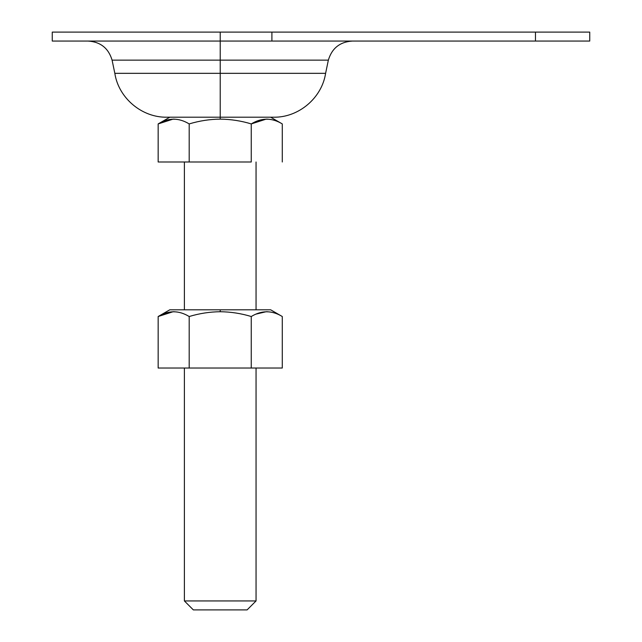 <?xml version="1.0" encoding="UTF-8"?>
<svg xmlns="http://www.w3.org/2000/svg" width="642" height="642" viewBox="0 0 642 642"><rect width="100%" height="100%" fill="white"/><g stroke="black" fill="none" stroke-linecap="round" stroke-linejoin="round"><path stroke-width="0.96" d="M184.39 309.805L184.39 161.993L184.39 309.805L220.222 309.805L220.222 311.723C230.855 311.86 241.199 313.457 251.255 316.522C261.575 310.214 271.911 310.214 282.287 316.522L282.287 368.026L282.287 316.522C271.911 310.214 261.575 310.214 251.255 316.522L251.255 368.026L189.189 368.026L189.189 316.522L189.189 368.026L158.157 368.026L158.157 316.522L158.157 368.026L251.255 368.026L251.255 316.522C241.199 313.457 230.855 311.86 220.222 311.723L220.222 309.805L169.793 309.805L158.157 316.522C168.477 310.214 178.821 310.214 189.189 316.522C199.365 313.44 209.709 311.843 220.222 311.723C209.709 311.843 199.365 313.44 189.189 316.522C178.821 310.214 168.477 310.214 158.157 316.522L173.083 311.731M258.935 313.015L256.054 314.099L266.181 311.731M266.767 311.723L267.361 311.731M173.677 311.723L174.263 311.731M251.255 368.026L282.287 368.026L251.255 368.026M282.287 316.522L270.651 309.805L220.222 309.805M542.715 41.056L220.222 41.056L589.741 41.056L589.741 32.1L535.476 32.1L535.476 41.056L535.476 32.1L271.903 32.1L271.903 41.056L271.903 32.1L535.476 32.1M167.201 117.205L220.222 117.205L220.222 119.123C230.855 119.26 241.199 120.856 251.255 123.922L251.255 161.993L251.255 123.922C261.575 117.614 271.911 117.614 282.287 123.922L282.287 161.993L282.287 123.922C271.911 117.614 261.575 117.614 251.255 123.922C241.199 120.856 230.855 119.26 220.222 119.123C209.709 119.243 199.365 120.84 189.189 123.922L189.189 161.993L158.157 161.993L189.189 161.993L189.189 123.922C178.821 117.614 168.477 117.614 158.157 123.922L158.157 161.993L158.157 123.922C168.477 117.614 178.821 117.614 189.189 123.922C199.365 120.84 209.709 119.243 220.222 119.123L220.222 60.139L328.351 60.139L112.085 60.139L220.222 60.139L220.222 73.332L114.83 73.332L220.222 73.332L220.222 116.684M258.935 120.415L251.255 123.922L266.181 119.131M266.767 119.123L267.361 119.131M251.255 161.993L189.189 161.993L251.255 161.993M184.39 600.944L193.346 609.9L247.098 609.9L256.054 600.944L184.39 600.944L184.39 368.026L184.39 600.944L256.054 600.944L256.054 368.026L256.054 600.944L247.098 609.9L193.346 609.9L184.39 600.944M220.222 32.1L52.259 32.1L271.903 32.1L220.222 32.1L220.222 60.139L220.222 32.1L52.259 32.1L52.259 41.056L220.222 41.056M169.793 117.205L158.157 123.922L173.083 119.131M173.677 119.123L174.263 119.131M256.054 161.993L256.054 309.805L256.054 161.993M352.354 41.056C339.939 41.866 331.938 48.222 328.351 60.139L325.606 73.332L220.222 73.332L325.606 73.332C321.867 98.041 298.562 117.695 273.58 117.205L273.243 117.205M166.864 117.205C141.882 117.695 118.569 98.041 114.83 73.332L112.085 60.139C108.506 48.222 100.505 41.866 88.09 41.056M220.222 117.205L273.58 117.205M270.651 117.205L282.287 123.922"/></g></svg>
